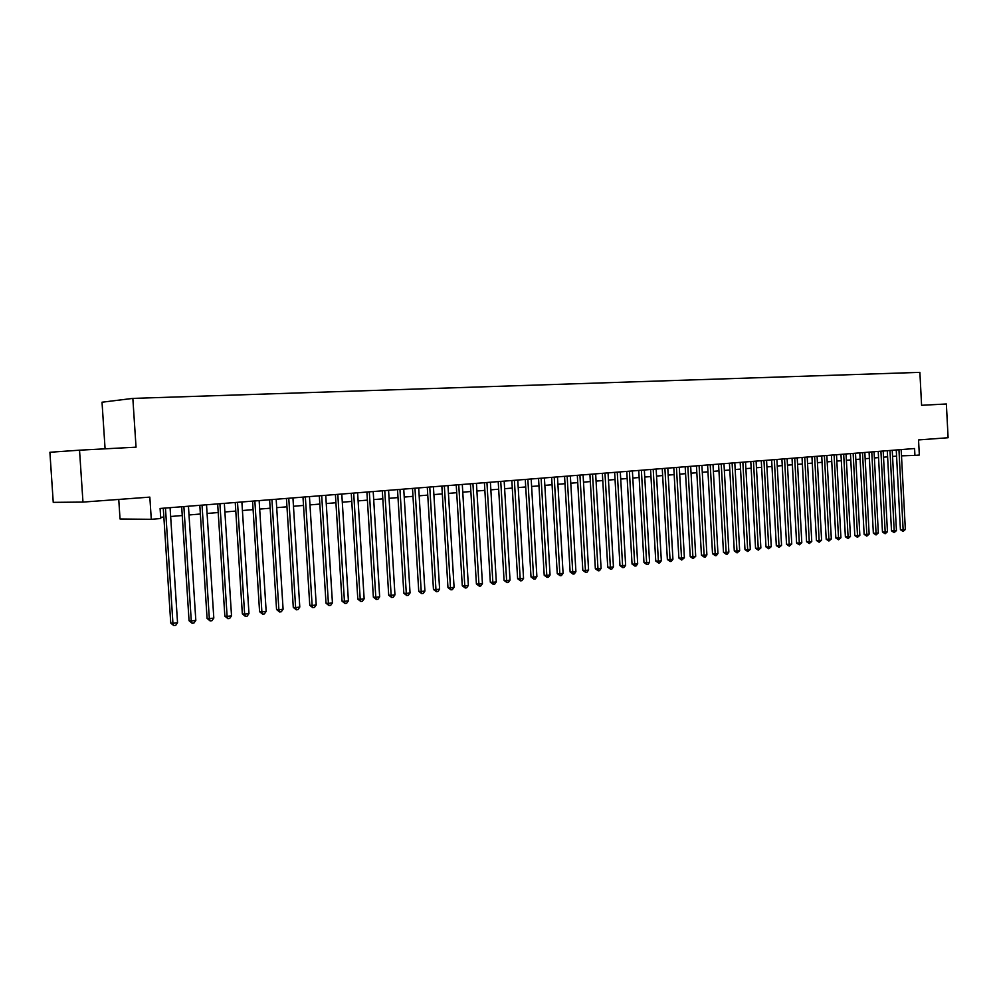 <?xml version="1.0" encoding="UTF-8"?>
<svg xmlns="http://www.w3.org/2000/svg" width="998" height="998" viewBox="0 0 998 998"><rect width="100%" height="100%" fill="white"/><g stroke="black" fill="none" stroke-linecap="round" stroke-linejoin="round"><path stroke-width="1.5" d="M118.75 499.437L120.034 518.985L151.284 519.309L160.74 518.523L160.092 508.469L914.58 448.526L914.929 455.412L919.333 455.038L918.547 439.931L948.1 437.735L946.366 403.978L921.591 405.3L919.882 372.366L132.846 398.402L102.021 402.206L105.089 448.826M79.528 450.185L49.9 452.269L53.243 502.356L82.971 502.094L79.528 450.185L136.04 447.179L132.846 398.402M151.284 519.309L149.837 497.116L82.971 502.094M901.493 455.849L914.929 455.412M160.666 517.326L163.859 517.051M170.658 516.49L182.26 515.529M189.009 514.968L200.373 514.02M207.085 513.459L218.213 512.535M224.887 511.974L235.79 511.076M242.414 510.527L253.105 509.629M259.68 509.08L270.159 508.219M276.696 507.67L286.962 506.822M293.462 506.273L303.517 505.437M309.979 504.901L319.834 504.077M326.259 503.553L335.914 502.743M342.302 502.219L351.77 501.42M358.107 500.896L367.401 500.123M373.701 499.599L382.808 498.838M389.07 498.326L398.002 497.578M404.215 497.066L412.972 496.33M419.16 495.819L427.755 495.108M433.893 494.596L442.326 493.898M448.426 493.386L456.697 492.7M462.773 492.189L470.869 491.515M476.907 491.016L484.866 490.355M490.866 489.856L498.663 489.207M504.626 488.708L512.273 488.072M518.212 487.585L525.721 486.962M531.61 486.463L538.982 485.851M544.846 485.365L552.069 484.766M557.894 484.279L564.993 483.693M570.781 483.207L577.742 482.633M583.506 482.146L590.342 481.585M596.068 481.111L602.767 480.549M608.468 480.075L615.042 479.527M620.719 479.052L627.168 478.516M632.807 478.054L639.144 477.518M644.745 477.056L650.97 476.545M656.534 476.071L662.647 475.572M668.186 475.11L674.186 474.611M679.688 474.15L685.576 473.663M691.065 473.202L696.841 472.728M702.293 472.266L707.956 471.805M713.383 471.343L718.959 470.881M724.348 470.432L729.812 469.983M735.177 469.534L740.553 469.085M745.88 468.648L751.157 468.212M756.459 467.763L761.636 467.338M766.926 466.889L772.003 466.478M777.255 466.029L782.245 465.617M787.472 465.18L792.375 464.781M797.577 464.344L802.38 463.945M807.557 463.509L812.285 463.122M817.424 462.698L822.065 462.311M827.192 461.887L831.746 461.5M836.835 461.076L841.314 460.702M846.379 460.29L850.783 459.916M855.822 459.504L860.139 459.142M865.154 458.718L869.395 458.369M874.385 457.957L878.552 457.608M883.517 457.196L887.609 456.859M892.549 456.448L896.566 456.111M896.254 449.973L900.421 529.713L903.128 529.751L898.949 449.761M905.348 529.464L903.078 531.435L903.128 529.751L905.348 529.464L901.169 449.587M903.078 531.435L900.421 529.713M887.284 450.697L891.501 530.861L894.208 530.899L889.979 450.472M896.441 530.612L894.158 532.595L894.208 530.899L896.441 530.612L892.237 450.298M894.158 532.595L891.501 530.861M878.228 451.408L882.469 532.021L885.176 532.046L880.922 451.196M887.447 531.759L885.139 533.755L885.176 532.046L887.447 531.759L883.193 451.021M885.139 533.755L882.469 532.021M869.071 452.144L873.35 533.182L876.057 533.219L871.765 451.919M878.34 532.932L876.032 534.94L876.057 533.219L878.34 532.932L874.061 451.745M876.032 534.94L873.35 533.182M859.802 452.88L864.131 534.367L866.825 534.404L862.497 452.655M869.146 534.105L866.813 536.126L866.825 534.404L869.146 534.105L864.829 452.481M866.813 536.126L864.131 534.367M850.446 453.616L854.799 535.552L857.507 535.602L853.14 453.404M859.852 535.302L857.494 537.323L857.507 535.602L859.852 535.302L855.486 453.217M857.494 537.323L854.799 535.552M840.977 454.377L845.368 536.762L848.075 536.812L843.672 454.152M850.446 536.5L848.075 538.546L848.075 536.812L850.446 536.5L846.042 453.965M848.075 538.546L845.368 536.762M831.409 455.125L835.837 537.984L838.545 538.034L834.091 454.913M840.927 537.722L838.545 539.781L838.545 538.034L840.927 537.722L836.499 454.726M838.545 539.781L835.837 537.984M821.728 455.899L826.194 539.219L828.901 539.269L824.41 455.687M831.322 538.957L828.914 541.016L828.901 539.269L831.322 538.957L826.843 455.5M828.914 541.016L826.194 539.219M811.935 456.672L816.439 540.467L819.146 540.517L814.63 456.46M821.591 540.205L819.171 542.276L819.146 540.517L821.591 540.205L817.088 456.273M819.171 542.276L816.439 540.467M802.03 457.471L806.584 541.727L809.278 541.777L804.725 457.246M811.761 541.465L809.316 543.548L809.278 541.777L811.761 541.465L807.207 457.059M809.316 543.548L806.584 541.727M792.025 458.257L796.604 542.999L799.311 543.062L794.707 458.045M801.806 542.737L799.348 544.833L799.311 543.062L801.806 542.737L797.215 457.845M799.348 544.833L796.604 542.999M781.896 459.068L786.524 544.284L789.218 544.347L784.578 458.855M791.751 544.022L789.268 546.143L789.218 544.347L791.751 544.022L787.123 458.656M789.268 546.143L786.524 544.284M771.641 459.878L776.319 545.594L779.014 545.657L774.323 459.666M781.571 545.332L779.076 547.453L779.014 545.657L781.571 545.332L776.893 459.467M779.076 547.453L776.319 545.594M761.274 460.702L765.99 546.916L768.685 546.979L763.957 460.49M771.279 546.654L768.759 548.788L768.685 546.979L771.279 546.654L766.564 460.29M768.759 548.788L765.99 546.916M750.795 461.538L755.548 548.251L758.231 548.314L753.465 461.326M760.863 547.989L758.318 550.135L758.231 548.314L760.863 547.989L756.097 461.113M758.318 550.135L755.548 548.251M740.179 462.386L744.982 549.599L747.664 549.673L742.849 462.174M750.321 549.337L747.764 551.507L747.664 549.673L750.321 549.337L745.518 461.962M747.764 551.507L744.982 549.599M729.438 463.234L734.291 550.971L736.973 551.046L732.108 463.022M739.655 550.696L737.073 552.88L736.973 551.046L739.655 550.696L734.802 462.81M737.073 552.88L734.291 550.971M718.572 464.095L723.475 552.356L726.145 552.43L721.242 463.883M728.864 552.081L727.355 554.139L726.27 554.277L726.145 552.43L728.864 552.081L723.974 463.671M726.27 554.277L723.475 552.356M707.582 464.968L712.522 553.753L715.192 553.84L710.239 464.756M717.949 553.478L716.427 555.549L715.329 555.686L715.192 553.84L717.949 553.478L713.009 464.544M715.329 555.686L712.522 553.753M696.454 465.854L701.444 555.175L704.114 555.25L699.111 465.642M706.896 554.9L705.361 556.984L704.251 557.121L704.114 555.25L706.896 554.9L701.906 465.417M704.251 557.121L701.444 555.175M685.189 466.752L690.229 556.61L692.886 556.697L687.847 466.54M695.706 556.335L693.049 558.568L692.886 556.697L695.706 556.335L690.678 466.316M693.049 558.568L690.229 556.61M673.787 467.65L678.877 558.057L681.534 558.144L676.444 467.451M684.391 557.782L681.709 560.04L681.534 558.144L684.391 557.782L679.301 467.214M681.709 560.04L678.877 558.057M662.248 468.573L667.375 559.529L670.032 559.616L664.893 468.361M672.926 559.254L671.38 561.363L670.219 561.512L670.032 559.616L672.926 559.254L667.799 468.137M670.219 561.512L667.375 559.529M650.571 469.497L655.748 561.013L658.393 561.113L653.203 469.297M661.325 560.739L659.765 562.872L658.593 563.022L658.393 561.113L661.325 560.739L656.148 469.06M658.593 563.022L655.748 561.013M638.745 470.445L643.972 562.523L646.617 562.623L641.377 470.233M649.573 562.248L648.014 564.381L646.829 564.544L646.617 562.623L649.573 562.248L644.346 469.996M646.829 564.544L643.972 562.523M626.769 471.393L632.046 564.045L634.691 564.157L629.389 471.181M637.685 563.77L636.113 565.928L634.915 566.078L634.691 564.157L637.685 563.77L632.395 470.944M634.915 566.078L632.046 564.045M614.643 472.353L619.97 565.592L622.602 565.704L617.251 472.141M625.634 565.317L624.062 567.475L622.839 567.637L622.602 565.704L625.634 565.317L620.307 471.904M622.839 567.637L619.97 565.592M602.355 473.326L607.745 567.163L610.377 567.263L604.975 473.127M613.446 566.876L611.849 569.06L610.626 569.222L610.377 567.263L613.446 566.876L608.056 472.877M610.626 569.222L607.745 567.163M589.918 474.324L595.357 568.748L597.977 568.86L592.525 474.112M601.095 568.461L599.499 570.656L598.251 570.819L597.977 568.86L601.095 568.461L595.656 473.863M598.251 570.819L595.357 568.748M577.318 475.322L582.82 570.345L585.427 570.469L579.925 475.11M588.583 570.058L586.974 572.266L585.714 572.428L585.427 570.469L588.583 570.058L583.082 474.861M585.714 572.428L582.82 570.345M564.569 476.333L570.12 571.966L572.727 572.091L567.151 476.133M575.908 571.679L574.299 573.912L573.027 574.075L572.727 572.091L575.908 571.679L570.357 475.871M573.027 574.075L570.12 571.966M551.644 477.356L557.246 573.613L559.841 573.738L554.214 477.156M563.084 573.326L561.45 575.572L560.165 575.734L559.841 573.738L563.084 573.326L557.47 476.894M560.165 575.734L557.246 573.613M538.546 478.404L544.209 575.285L546.804 575.409L541.116 478.192M550.073 574.998L548.438 577.243L547.129 577.418L546.804 575.409L550.073 574.998L544.409 477.942M547.129 577.418L544.209 575.285M525.272 479.452L531.011 576.969L533.581 577.106L527.842 479.252M536.899 576.682L535.265 578.952L533.93 579.127L533.581 577.106L536.899 576.682L531.173 478.99M533.93 579.127L531.011 576.969M511.837 480.525L517.625 578.69L520.195 578.828L514.382 480.325M523.551 578.391L521.904 580.674L520.557 580.848L520.195 578.828L523.551 578.391L517.762 480.05M520.557 580.848L517.625 578.69M498.214 481.61L504.065 580.424L506.622 580.562L500.746 481.41M510.028 580.125L508.369 582.42L507.009 582.595L506.622 580.562L510.028 580.125L504.177 481.136M507.009 582.595L504.065 580.424M484.404 482.708L490.317 582.183L492.862 582.321L486.937 482.508M496.318 581.884L494.659 584.192L493.274 584.379L492.862 582.321L496.318 581.884L490.405 482.221M493.274 584.379L490.317 582.183M470.407 483.818L476.395 583.955L478.928 584.117L472.927 483.618M482.433 583.668L480.749 585.988L479.352 586.175L478.928 584.117L482.433 583.668L476.445 483.331M479.352 586.175L476.395 583.955M456.236 484.941L462.274 585.764L464.794 585.926L458.743 484.741M468.349 585.464L466.665 587.81L465.243 587.997L464.794 585.926L468.349 585.464L462.299 484.454M465.243 587.997L462.274 585.764M441.852 486.088L447.965 587.597L450.472 587.76L444.347 485.889M454.078 587.298L452.381 589.656L450.934 589.843L450.472 587.76L454.078 587.298L447.965 485.602M450.934 589.843L447.965 587.597M427.281 487.249L433.456 589.456L435.951 589.618L429.764 487.049M439.607 589.157L437.897 591.527L436.438 591.714L435.951 589.618L439.607 589.157L433.419 486.75M436.438 591.714L433.456 589.456M412.498 488.421L418.748 591.34L421.231 591.502L414.968 488.222M424.923 591.028L423.214 593.423L421.73 593.61L421.231 591.502L424.923 591.028L418.686 487.922M421.73 593.61L418.748 591.34M397.516 489.606L403.828 593.249L406.298 593.423L399.961 489.419M410.053 592.937L408.319 595.344L406.822 595.544L406.298 593.423L410.053 592.937L403.741 489.12M406.822 595.544L403.828 593.249M382.321 490.816L388.709 595.182L391.154 595.357L384.754 490.617M394.959 594.87L393.224 597.291L391.703 597.49L391.154 595.357L394.959 594.87L388.571 490.317M391.703 597.49L388.709 595.182M366.902 492.039L373.364 597.141L375.809 597.328L369.322 491.852M379.664 596.829L377.918 599.274L376.371 599.474L375.809 597.328L379.664 596.829L373.202 491.54M376.371 599.474L373.364 597.141M351.271 493.286L357.808 599.124L360.228 599.324L353.679 493.087M364.145 598.825L362.386 601.283L360.827 601.482L360.228 599.324L364.145 598.825L357.608 492.775M360.827 601.482L357.808 599.124M335.415 494.546L342.027 601.145L344.435 601.345L337.798 494.347M348.402 600.833L346.63 603.316L345.046 603.516L344.435 601.345L348.402 600.833L341.79 494.035M345.046 603.516L342.027 601.145M319.323 495.819L326.009 603.204L328.404 603.403L321.693 495.632M332.434 602.892L330.65 605.374L329.041 605.586L328.404 603.403L332.434 602.892L325.735 495.307M329.041 605.586L326.009 603.204M302.993 497.116L309.767 605.275L312.137 605.487L305.351 496.929M316.229 604.963L314.432 607.47L312.798 607.682L312.137 605.487L316.229 604.963L309.455 496.605M312.798 607.682L309.767 605.275M286.438 498.439L293.287 607.383L295.633 607.595L288.771 498.251M299.787 607.071L297.99 609.603L296.331 609.815L295.633 607.595L299.787 607.071L292.938 497.915M296.331 609.815L293.287 607.383M269.622 499.773L276.558 609.529L278.891 609.753L271.93 499.586M283.095 609.204L281.286 611.762L279.602 611.974L278.891 609.753L283.095 609.204L276.172 499.25M279.602 611.974L276.558 609.529M252.556 501.121L259.58 611.699L261.888 611.924L254.852 500.946M266.167 611.375L264.345 613.945L262.636 614.169L261.888 611.924L266.167 611.375L259.143 500.597M262.636 614.169L259.58 611.699M235.241 502.505L242.339 613.895L244.635 614.132L237.512 502.318M248.976 613.583L247.142 616.165L245.408 616.39L244.635 614.132L248.976 613.583L241.878 501.969M245.408 616.39L242.339 613.895M217.664 503.903L224.849 616.14L227.12 616.377L219.909 503.716M231.524 615.816L229.677 618.423L227.918 618.648L227.12 616.377L231.524 615.816L224.338 503.366M227.918 618.648L224.849 616.14M199.812 505.312L207.085 618.411L209.331 618.66L202.033 505.138M213.809 618.086L211.95 620.706L210.166 620.943L209.331 618.66L213.809 618.086L206.524 504.788M210.166 620.943L207.085 618.411M181.686 506.759L189.059 620.719L191.279 620.968L183.882 506.585M195.82 620.394L193.949 623.039L192.14 623.276L191.279 620.968L195.82 620.394L188.447 506.223M192.14 623.276L189.059 620.719M163.285 508.219L170.745 623.064L172.941 623.326L165.456 508.044M177.544 622.74L175.673 625.397L173.827 625.634L172.941 623.326L177.544 622.74L170.084 507.683M173.827 625.634L170.745 623.064"/></g></svg>
